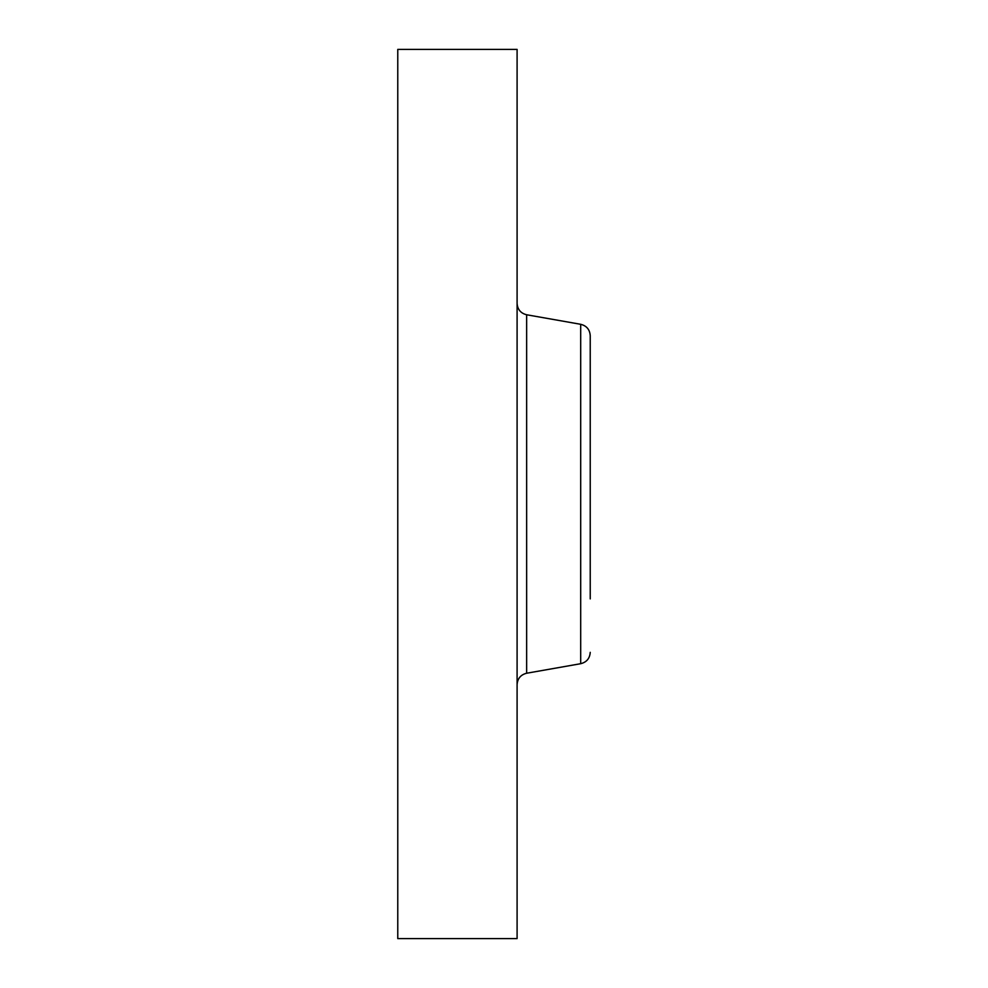 <?xml version="1.0" encoding="UTF-8"?>
<svg xmlns="http://www.w3.org/2000/svg" width="988" height="988" viewBox="0 0 988 988"><rect width="100%" height="100%" fill="white"/><g stroke="black" fill="none" stroke-linecap="round" stroke-linejoin="round"><path stroke-width="1.48" d="M397.769 938.6L397.769 49.4L517.095 49.4L517.095 938.6L397.769 938.6M590.231 355.05L590.231 389.099M590.231 598.901L590.231 335.661C589.799 329.572 586.613 325.781 580.697 324.299L526.641 314.764C520.713 313.27 517.539 309.479 517.095 303.39M526.641 314.764L526.641 673.236L580.697 663.701L580.697 324.299M526.641 673.236C520.713 674.73 517.539 678.521 517.095 684.61M580.697 663.701C586.613 662.219 589.799 658.428 590.231 652.339"/></g></svg>
